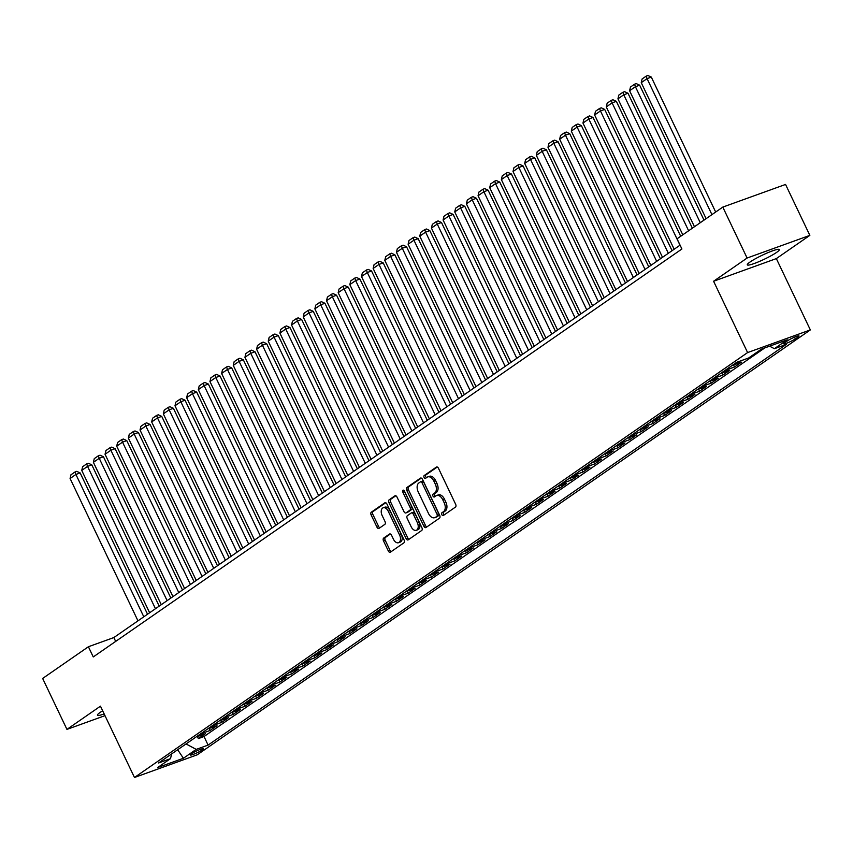 <?xml version="1.0" encoding="UTF-8"?>
<svg xmlns="http://www.w3.org/2000/svg" width="853" height="853" viewBox="0 0 853 853"><rect width="100%" height="100%" fill="white"/><g stroke="black" fill="none" stroke-linecap="round" stroke-linejoin="round"><path stroke-width="1.28" d="M441.833 514.668A1.567 0.949 -109.9 0 0 443.165 515.585A1.567 0.949 -109.9 0 0 443.304 515.521L455.459 507.087A2.239 1.365 -109.9 0 0 455.651 504.294L438.474 468.297A2.239 1.365 -109.9 0 0 436.576 466.986A2.239 1.365 -109.9 0 0 436.384 467.092L424.218 475.516A1.567 0.949 -109.9 0 0 424.09 477.467A1.567 0.949 -109.9 0 0 425.423 478.384A1.567 0.949 -109.9 0 0 425.562 478.32L427.129 477.222A7.144 4.361 -109.9 0 1 427.758 476.902A7.144 4.361 -109.9 0 1 433.846 481.092L435.275 484.088A7.144 4.361 -109.9 0 1 434.667 493.023L433.089 494.111A1.567 0.949 -109.9 0 0 432.961 496.073A1.567 0.949 -109.9 0 0 434.294 496.99A1.567 0.949 -109.9 0 0 434.433 496.915L436 495.828A7.144 4.361 -109.9 0 1 436.629 495.508A7.144 4.361 -109.9 0 1 442.718 499.687L444.146 502.684A7.144 4.361 -109.9 0 1 443.539 511.629L441.971 512.717A1.567 0.949 -109.9 0 0 441.833 514.668M436.629 495.508L438.325 494.889A7.144 4.361 -109.9 0 1 444.413 499.08L445.842 502.076A7.144 4.361 -109.9 0 1 445.234 511.011L443.667 512.109A1.567 0.949 -109.9 0 0 443.528 514.06A1.567 0.949 -109.9 0 0 444.221 514.881M437.28 467.028L425.914 474.908A1.567 0.949 -109.9 0 0 425.786 476.859A1.567 0.949 -109.9 0 0 426.479 477.68M427.758 476.902L429.454 476.294A7.144 4.361 -109.9 0 1 435.542 480.474L436.971 483.48A7.144 4.361 -109.9 0 1 436.363 492.416L434.795 493.503A1.567 0.949 -109.9 0 0 434.657 495.454A1.567 0.949 -109.9 0 0 435.35 496.275M102.659 710.784A17.753 2.25 154.5 0 0 100.249 712.34A17.753 2.25 154.5 0 0 97.455 715.198A17.753 2.25 154.5 0 0 104.162 713.94M776.55 252.435A17.753 2.25 154.5 0 0 779.343 249.566A17.753 2.25 154.5 0 0 767.615 252.797A17.753 2.25 154.5 0 0 750.086 261.988A17.753 2.25 154.5 0 0 747.292 264.846A17.753 2.25 154.5 0 0 759.021 261.615A17.753 2.25 154.5 0 0 776.55 252.435M202.31 749.894A7.282 0.928 154.5 0 0 203.451 748.721A7.282 0.928 154.5 0 0 198.642 750.043A7.282 0.928 154.5 0 0 191.456 753.807A7.282 0.928 154.5 0 0 190.304 754.99A7.282 0.928 154.5 0 0 195.124 753.657A7.282 0.928 154.5 0 0 202.31 749.894M383.69 538.072A2.239 1.365 -109.9 0 0 383.498 540.866L388.318 550.963A2.239 1.365 -109.9 0 0 390.216 552.275A2.239 1.365 -109.9 0 0 390.418 552.168L403.917 542.817A2.239 1.365 -109.9 0 0 404.109 540.024L386.931 504.016A2.239 1.365 -109.9 0 0 385.034 502.716A2.239 1.365 -109.9 0 0 384.831 502.812L371.332 512.173A2.239 1.365 -109.9 0 0 371.14 514.967L376.962 527.165A2.239 1.365 -109.9 0 0 378.871 528.465A2.239 1.365 -109.9 0 0 379.063 528.37L384.842 524.36A2.239 1.365 -109.9 0 0 385.034 521.567L382.144 515.521A5.971 3.647 -109.9 0 1 383.178 507.78A5.971 3.647 -109.9 0 1 388.264 511.278L399.567 534.98A5.971 3.647 -109.9 0 1 398.543 542.721A5.971 3.647 -109.9 0 1 393.446 539.224L391.559 535.268A2.239 1.365 -109.9 0 0 389.661 533.967A2.239 1.365 -109.9 0 0 389.469 534.063L383.69 538.072L385.385 537.454A2.239 1.365 -109.9 0 0 385.193 540.248L390.013 550.345A2.239 1.365 -109.9 0 0 391.207 551.624M100.462 706.167L66.95 729.39L42.65 678.455L88.403 646.745L93.265 656.938L681.91 248.991L677.047 238.797L722.8 207.098L747.1 258.032L713.588 281.255L747.601 352.577L134.475 777.488L100.462 706.167M423.898 526.301A2.239 1.365 -109.9 0 0 425.796 527.612A2.239 1.365 -109.9 0 0 425.999 527.506L439.498 518.155A2.239 1.365 -109.9 0 0 439.69 515.361L422.512 479.365A2.239 1.365 -109.9 0 0 420.614 478.053A2.239 1.365 -109.9 0 0 420.422 478.149L406.913 487.511A2.239 1.365 -109.9 0 0 406.732 490.304L423.898 526.301L425.594 525.693A2.239 1.365 -109.9 0 0 426.788 526.962M421.702 530.481L408.203 539.842A2.239 1.365 -109.9 0 1 408.011 539.938A2.239 1.365 -109.9 0 1 406.103 538.627L388.936 502.63A2.239 1.365 -109.9 0 1 389.128 499.837L394.907 495.838A2.239 1.365 -109.9 0 1 395.099 495.732A2.239 1.365 -109.9 0 1 396.997 497.043L403.97 511.64A2.239 1.365 -109.9 0 0 405.868 512.952A2.239 1.365 -109.9 0 0 406.06 512.845L409.898 510.19A2.239 1.365 -109.9 0 0 410.09 507.396L402.84 492.202A1.567 0.949 -109.9 0 1 403.106 490.176A1.567 0.949 -109.9 0 1 404.439 491.093L421.894 527.687A2.239 1.365 -109.9 0 1 421.702 530.481M197.256 736.331L198.333 738.591L205.328 733.74L199.133 735.979L203.792 732.748A9.106 7.123 -124.7 0 1 201.681 733.111M208.91 728.259L209.987 730.509L216.982 725.668L210.787 727.897L215.457 724.666A9.106 7.123 -124.7 0 1 213.335 725.029M220.564 720.177L221.641 722.427L228.636 717.586L222.452 719.825L227.111 716.584A9.106 7.123 -124.7 0 1 224.989 716.946M232.229 712.095L233.296 714.356L240.29 709.504L234.106 711.743L238.765 708.512A9.106 7.123 -124.7 0 1 236.644 708.875M243.883 704.024L244.96 706.273L251.955 701.433L245.76 703.661L250.419 700.43A9.106 7.123 -124.7 0 1 248.308 700.793M255.537 695.941L256.614 698.202L263.609 693.35L257.414 695.59L262.084 692.359A9.106 7.123 -124.7 0 1 259.962 692.711M267.192 687.859L268.268 690.12L275.263 685.268L269.068 687.507L273.738 684.277A9.106 7.123 -124.7 0 1 271.617 684.639M278.846 679.788L279.923 682.037L286.917 677.197L280.733 679.425L285.392 676.194A9.106 7.123 -124.7 0 1 283.271 676.557M290.51 671.706L291.577 673.966L298.571 669.115L292.387 671.354L297.047 668.123A9.106 7.123 -124.7 0 1 294.925 668.485M302.165 663.634L303.241 665.884L310.236 661.043L304.041 663.271L308.701 660.041A9.106 7.123 -124.7 0 1 306.59 660.403M313.819 655.552L314.896 657.812L321.89 652.961L315.695 655.2L320.365 651.969A9.106 7.123 -124.7 0 1 318.244 652.321M325.473 647.47L326.55 649.73L333.544 644.879L327.36 647.118L332.02 643.887A9.106 7.123 -124.7 0 1 329.898 644.25M337.127 639.398L338.204 641.648L345.198 636.807L339.014 639.036L343.674 635.805A9.106 7.123 -124.7 0 1 341.552 636.167M348.792 631.316L349.869 633.576L356.853 628.725L350.668 630.964L355.328 627.733A9.106 7.123 -124.7 0 1 353.206 628.085M360.446 623.244L361.523 625.494L368.517 620.643L362.322 622.882L366.982 619.651A9.106 7.123 -124.7 0 1 364.871 620.014M372.1 615.162L373.177 617.412L380.171 612.571L373.977 614.81L378.647 611.569A9.106 7.123 -124.7 0 1 376.525 611.932M383.754 607.08L384.831 609.341L391.826 604.489L385.641 606.728L390.301 603.497A9.106 7.123 -124.7 0 1 388.179 603.86M395.419 599.009L396.485 601.258L403.48 596.418L397.295 598.646L401.955 595.415A9.106 7.123 -124.7 0 1 399.833 595.778M407.073 590.926L408.15 593.187L415.144 588.335L408.95 590.575L413.609 587.344A9.106 7.123 -124.7 0 1 411.498 587.696M418.727 582.844L419.804 585.105L426.799 580.253L420.604 582.492L425.274 579.262A9.106 7.123 -124.7 0 1 423.152 579.624M430.381 574.773L431.458 577.023L438.453 572.182L432.258 574.41L436.928 571.179A9.106 7.123 -124.7 0 1 434.806 571.542M442.035 566.691L443.112 568.951L450.107 564.1L443.923 566.339L448.582 563.108A9.106 7.123 -124.7 0 1 446.46 563.47M453.7 558.619L454.766 560.869L461.761 556.028L455.577 558.257L460.236 555.026A9.106 7.123 -124.7 0 1 458.114 555.388M465.354 550.537L466.431 552.787L473.426 547.946L467.231 550.185L471.89 546.954A9.106 7.123 -124.7 0 1 469.779 547.306M477.008 542.455L478.085 544.715L485.08 539.864L478.885 542.103L483.555 538.872A9.106 7.123 -124.7 0 1 481.433 539.235M488.662 534.383L489.739 536.633L496.734 531.792L490.55 534.021L495.209 530.79A9.106 7.123 -124.7 0 1 493.087 531.152M500.316 526.301L501.393 528.561L508.388 523.71L502.204 525.949L506.863 522.718A9.106 7.123 -124.7 0 1 504.741 523.07M511.981 518.219L513.058 520.479L520.042 515.628L513.858 517.867L518.517 514.636A9.106 7.123 -124.7 0 1 516.396 514.999M523.635 510.147L524.712 512.397L531.707 507.556L525.512 509.785L530.171 506.554A9.106 7.123 -124.7 0 1 528.06 506.917M535.289 502.065L536.366 504.326L543.361 499.474L537.166 501.713L541.836 498.483A9.106 7.123 -124.7 0 1 539.714 498.845M546.944 493.994L548.021 496.243L555.015 491.403L548.831 493.631L553.49 490.4A9.106 7.123 -124.7 0 1 551.369 490.763M558.608 485.911L559.675 488.172L566.669 483.32L560.485 485.56L565.144 482.329A9.106 7.123 -124.7 0 1 563.023 482.681M570.262 477.829L571.339 480.09L578.334 475.238L572.139 477.477L576.799 474.247A9.106 7.123 -124.7 0 1 574.687 474.609M581.917 469.758L582.994 472.008L589.988 467.167L583.793 469.395L588.463 466.164A9.106 7.123 -124.7 0 1 586.342 466.527M593.571 461.676L594.648 463.936L601.642 459.085L595.447 461.324L600.117 458.093A9.106 7.123 -124.7 0 1 597.996 458.445M605.225 453.604L606.302 455.854L613.296 451.002L607.112 453.242L611.772 450.011A9.106 7.123 -124.7 0 1 609.65 450.373M616.89 445.522L617.956 447.772L624.95 442.931L618.766 445.17L623.426 441.929A9.106 7.123 -124.7 0 1 621.304 442.291M628.544 437.44L629.621 439.7L636.615 434.849L630.42 437.088L635.08 433.857A9.106 7.123 -124.7 0 1 632.969 434.22M640.198 429.368L641.275 431.618L648.269 426.777L642.074 429.006L646.745 425.775A9.106 7.123 -124.7 0 1 644.623 426.137M651.852 421.286L652.929 423.546L659.923 418.695L653.739 420.934L658.399 417.703A9.106 7.123 -124.7 0 1 656.277 418.055M663.506 413.204L664.583 415.464L671.578 410.613L665.393 412.852L670.053 409.621A9.106 7.123 -124.7 0 1 667.931 409.984M675.171 405.132L676.248 407.382L683.232 402.541L677.047 404.77L681.707 401.539A9.106 7.123 -124.7 0 1 679.585 401.902M686.825 397.05L687.902 399.311L694.896 394.459L688.702 396.698L693.361 393.468A9.106 7.123 -124.7 0 1 691.25 393.83M698.479 388.979L699.556 391.228L706.551 386.388L700.356 388.616L705.026 385.385A9.106 7.123 -124.7 0 1 702.904 385.748M710.133 380.896L711.21 383.146L718.205 378.305L712.02 380.545L716.68 377.314A9.106 7.123 -124.7 0 1 714.558 377.666M721.798 372.814L722.864 375.075L729.859 370.223L723.675 372.462L728.334 369.232A9.106 7.123 -124.7 0 1 726.212 369.594M733.452 364.743L734.529 366.993L741.524 362.152L735.329 364.38L739.988 361.15A9.106 7.123 -124.7 0 1 739.476 361.309M739.988 361.15L746.258 358.857M787.383 340.88L784.813 342.65A7.059 0.896 154.5 0 0 783.704 343.791A7.059 0.896 154.5 0 0 788.364 342.511A7.059 0.896 154.5 0 0 795.337 338.854L797.896 337.084A7.059 0.896 154.5 0 0 799.005 335.943A7.059 0.896 154.5 0 0 794.346 337.234A7.059 0.896 154.5 0 0 787.383 340.88M747.601 352.577L810.35 329.919L197.224 754.82L134.475 777.488M198.333 738.591L204.016 736.534L208.089 745.095L786.253 344.42L774.375 348.706L769.63 346.169M208.089 745.095L196.222 749.382L183.406 758.264L157.624 767.572L170.44 758.69L158.573 762.977L736.725 362.301L748.603 358.015L761.42 349.133L787.202 339.825L774.375 348.706M734.529 366.993L728.334 369.232M722.864 375.075L716.68 377.314M711.21 383.146L705.026 385.385M699.556 391.228L693.361 393.468M687.902 399.311L681.707 401.539M676.248 407.382L670.053 409.621M664.583 415.464L658.399 417.703M652.929 423.546L646.745 425.775M641.275 431.618L635.08 433.857M629.621 439.7L623.426 441.929M617.956 447.772L611.772 450.011M606.302 455.854L600.117 458.093M594.648 463.936L588.463 466.164M582.994 472.008L576.799 474.247M571.339 480.09L565.144 482.329M559.675 488.172L553.49 490.4M548.021 496.243L541.836 498.483M536.366 504.326L530.171 506.554M524.712 512.397L518.517 514.636M513.058 520.479L506.863 522.718M501.393 528.561L495.209 530.79M489.739 536.633L483.555 538.872M478.085 544.715L471.89 546.954M466.431 552.787L460.236 555.026M454.766 560.869L448.582 563.108M443.112 568.951L436.928 571.179M431.458 577.023L425.274 579.262M419.804 585.105L413.609 587.344M408.15 593.187L401.955 595.415M396.485 601.258L390.301 603.497M384.831 609.341L378.647 611.569M373.177 617.412L366.982 619.651M361.523 625.494L355.328 627.733M349.869 633.576L343.674 635.805M338.204 641.648L332.02 643.887M326.55 649.73L320.365 651.969M314.896 657.812L308.701 660.041M303.241 665.884L297.047 668.123M291.577 673.966L285.392 676.194M279.923 682.037L273.738 684.277M268.268 690.12L262.084 692.359M256.614 698.202L250.419 700.43M244.96 706.273L238.765 708.512M233.296 714.356L227.111 716.584M221.641 722.427L215.457 724.666M209.987 730.509L203.792 732.748M204.016 736.534L764.768 347.928M713.588 281.255L776.337 258.598L809.849 235.375L747.1 258.032M809.849 235.375L785.549 184.44L722.8 207.098M66.95 729.39L104.983 715.656M776.337 258.598L810.35 329.919M680.076 245.152L113.844 637.564L88.403 646.745M115.677 641.403L113.844 637.564M733.207 364.743A9.106 7.123 55.3 0 0 735.329 364.38M721.553 372.825A9.106 7.123 55.3 0 0 723.675 372.462M709.899 380.896A9.106 7.123 55.3 0 0 712.02 380.545M698.244 388.979A9.106 7.123 55.3 0 0 700.356 388.616M686.58 397.061A9.106 7.123 55.3 0 0 688.702 396.698M674.926 405.132A9.106 7.123 55.3 0 0 677.047 404.77M663.271 413.215A9.106 7.123 55.3 0 0 665.393 412.852M651.617 421.286A9.106 7.123 55.3 0 0 653.739 420.934M639.963 429.368A9.106 7.123 55.3 0 0 642.074 429.006M628.298 437.45A9.106 7.123 55.3 0 0 630.42 437.088M616.644 445.522A9.106 7.123 55.3 0 0 618.766 445.17M604.99 453.604A9.106 7.123 55.3 0 0 607.112 453.242M593.336 461.686A9.106 7.123 55.3 0 0 595.447 461.324M581.671 469.758A9.106 7.123 55.3 0 0 583.793 469.395M570.017 477.84A9.106 7.123 55.3 0 0 572.139 477.477M558.363 485.911A9.106 7.123 55.3 0 0 560.485 485.56M546.709 493.994A9.106 7.123 55.3 0 0 548.831 493.631M535.055 502.076A9.106 7.123 55.3 0 0 537.166 501.713M523.39 510.147A9.106 7.123 55.3 0 0 525.512 509.785M511.736 518.229A9.106 7.123 55.3 0 0 513.858 517.867M500.082 526.301A9.106 7.123 55.3 0 0 502.204 525.949M488.428 534.383A9.106 7.123 55.3 0 0 490.55 534.021M476.774 542.465A9.106 7.123 55.3 0 0 478.885 542.103M465.109 550.537A9.106 7.123 55.3 0 0 467.231 550.185M453.455 558.619A9.106 7.123 55.3 0 0 455.577 558.257M441.801 566.701A9.106 7.123 55.3 0 0 443.923 566.339M430.147 574.773A9.106 7.123 55.3 0 0 432.258 574.41M418.482 582.855A9.106 7.123 55.3 0 0 420.604 582.492M406.828 590.926A9.106 7.123 55.3 0 0 408.95 590.575M395.174 599.009A9.106 7.123 55.3 0 0 397.295 598.646M383.519 607.091A9.106 7.123 55.3 0 0 385.641 606.728M371.865 615.162A9.106 7.123 55.3 0 0 373.977 614.81M360.201 623.244A9.106 7.123 55.3 0 0 362.322 622.882M348.546 631.327A9.106 7.123 55.3 0 0 350.668 630.964M336.892 639.398A9.106 7.123 55.3 0 0 339.014 639.036M325.238 647.48A9.106 7.123 55.3 0 0 327.36 647.118M313.584 655.552A9.106 7.123 55.3 0 0 315.695 655.2M301.919 663.634A9.106 7.123 55.3 0 0 304.041 663.271M290.265 671.716A9.106 7.123 55.3 0 0 292.387 671.354M278.611 679.788A9.106 7.123 55.3 0 0 280.733 679.425M266.957 687.87A9.106 7.123 55.3 0 0 269.068 687.507M255.292 695.941A9.106 7.123 55.3 0 0 257.414 695.59M243.638 704.024A9.106 7.123 55.3 0 0 245.76 703.661M231.984 712.106A9.106 7.123 55.3 0 0 234.106 711.743M220.33 720.177A9.106 7.123 55.3 0 0 222.452 719.825M208.676 728.259A9.106 7.123 55.3 0 0 210.787 727.897M170.44 758.69L171.773 753.828M197.011 736.342A9.106 7.123 55.3 0 0 199.133 735.979M186.039 743.944L196.222 749.382M183.406 758.264L177.669 749.744M421.329 478.085L408.608 486.892A2.239 1.365 -109.9 0 0 408.427 489.686L425.594 525.693M436.907 516.225A1.567 0.949 -109.9 0 0 437.035 514.274L421.968 482.67A1.567 0.949 -109.9 0 0 420.636 481.753A1.567 0.949 -109.9 0 0 420.497 481.828L418.834 482.979A7.144 4.361 -109.9 0 0 418.226 491.914L428.526 513.517A7.144 4.361 -109.9 0 0 434.614 517.696A7.144 4.361 -109.9 0 0 435.243 517.376L438.602 515.617A1.567 0.949 -109.9 0 0 438.73 513.655L437.035 514.274M420.785 481.721L422.192 481.209A1.567 0.949 -109.9 0 1 422.331 481.145A1.567 0.949 -109.9 0 1 423.664 482.062L438.73 513.655M434.614 517.696L436.32 517.089A7.144 4.361 -109.9 0 0 436.939 516.758L435.243 517.376M438.602 515.617L436.939 516.758M395.813 495.774L390.823 499.229A2.239 1.365 -109.9 0 0 390.631 502.022L407.798 538.019A2.239 1.365 -109.9 0 0 408.992 539.288M407.35 512.386A2.239 1.365 -109.9 0 0 407.563 512.333A2.239 1.365 -109.9 0 0 407.755 512.237L411.594 509.582A2.239 1.365 -109.9 0 0 411.786 506.789L404.535 491.584L402.84 492.202M404.311 490.859A1.567 0.949 -109.9 0 0 404.535 491.584M411.189 526.791A5.971 3.647 -109.9 0 0 416.285 530.289A5.971 3.647 -109.9 0 0 417.309 522.548L413.332 514.199A2.239 1.365 -109.9 0 0 411.423 512.888A2.239 1.365 -109.9 0 0 411.231 512.994L407.403 515.649A2.239 1.365 -109.9 0 0 407.212 518.443L411.189 526.791M416.285 530.289L417.981 529.681A5.971 3.647 -109.9 0 0 419.004 521.94L417.309 522.548M411.647 512.845L412.927 512.376A2.239 1.365 -109.9 0 1 413.119 512.28A2.239 1.365 -109.9 0 1 415.027 513.591L419.004 521.94M390.375 533.999L385.385 537.454M398.543 542.721L400.238 542.113A5.971 3.647 -109.9 0 0 401.262 534.373L399.567 534.98M383.178 507.78L384.874 507.172A5.971 3.647 -109.9 0 1 389.96 510.67L401.262 534.373M385.737 502.748L373.028 511.555A2.239 1.365 -109.9 0 0 372.836 514.348L378.657 526.546A2.239 1.365 -109.9 0 0 379.852 527.826M715.667 212.034L651.308 77.101L647.075 78.636L711.935 214.625M706.113 218.667L641.243 82.666L642.128 78.956L646.201 76.13L647.896 75.512L651.308 77.101M646.201 76.13L647.075 78.636L641.243 82.666M704.013 220.117L639.654 85.183L635.41 86.707L700.281 222.708M694.449 226.738L629.589 90.749L630.474 87.038L634.547 84.202L636.242 83.594L639.654 85.183M634.547 84.202L635.41 86.707L629.589 90.749M692.359 228.188L628 93.254L623.756 94.79L688.627 230.779M682.795 234.82L617.935 98.831L618.809 95.109L622.893 92.284L624.588 91.676L628 93.254M622.893 92.284L623.756 94.79L617.935 98.831M680.705 236.27L616.346 101.336L612.102 102.861L679.99 245.206M674.169 249.247L606.27 106.902L607.155 103.192L611.238 100.366L612.934 99.748L616.346 101.336M611.238 100.366L612.102 102.861L606.27 106.902M672.068 250.697L604.681 109.408L600.448 110.943L668.336 253.288M662.514 257.318L594.616 114.984L595.501 111.274L599.584 108.438L601.28 107.83L604.681 109.408M599.584 108.438L600.448 110.943L594.616 114.984M660.414 258.768L593.027 117.49L588.794 119.025L656.682 261.359M650.85 265.4L582.962 123.056L583.847 119.345L587.92 116.52L589.615 115.912L593.027 117.49M587.92 116.52L588.794 119.025L582.962 123.056M648.76 266.85L581.373 125.572L577.129 127.097L645.028 269.441M639.196 273.482L571.307 131.138L572.192 127.428L576.265 124.602L577.961 123.984L581.373 125.572M576.265 124.602L577.129 127.097L571.307 131.138M637.106 274.933L569.719 133.644L565.475 135.179L633.363 277.513M627.541 281.554L559.653 139.22L560.528 135.499L564.611 132.673L566.307 132.066L569.719 133.644M564.611 132.673L565.475 135.179L559.653 139.22M625.452 283.004L558.065 141.726L553.821 143.261L621.709 285.595M615.887 289.636L547.989 147.292L548.874 143.581L552.957 140.756L554.653 140.137L558.065 141.726M552.957 140.756L553.821 143.261L547.989 147.292M613.787 291.086L546.4 149.808L542.167 151.333L610.055 293.677M604.223 297.708L536.334 155.374L537.219 151.663L541.292 148.827L542.998 148.219L546.4 149.808M541.292 148.827L542.167 151.333L536.334 155.374M602.133 299.158L534.746 157.88L530.502 159.415L598.401 301.749M592.568 305.79L524.68 163.456L525.565 159.735L529.638 156.909L531.334 156.302L534.746 157.88M529.638 156.909L530.502 159.415L524.68 163.456M590.479 307.24L523.092 165.962L518.848 167.487L586.747 309.831M580.914 313.872L513.026 171.528L513.901 167.817L517.984 164.992L519.68 164.373L523.092 165.962M517.984 164.992L518.848 167.487L513.026 171.528M578.824 315.322L511.437 174.033L507.194 175.569L575.082 317.902M569.26 321.944L501.361 179.61L502.246 175.889L506.33 173.063L508.025 172.455L511.437 174.033M506.33 173.063L507.194 175.569L501.361 179.61M567.17 323.394L499.773 182.115L495.54 183.651L563.428 325.985M557.606 330.026L489.707 187.681L490.592 183.971L494.676 181.145L496.371 180.527L499.773 182.115M494.676 181.145L495.54 183.651L489.707 187.681M555.506 331.476L488.119 190.198L483.886 191.722L551.774 334.067M545.941 338.108L478.053 195.763L478.938 192.053L483.011 189.227L484.707 188.609L488.119 190.198M483.011 189.227L483.886 191.722L478.053 195.763M543.851 339.558L476.464 198.269L472.221 199.805L540.12 342.138M534.287 346.179L466.399 203.846L467.284 200.124L471.357 197.299L473.052 196.691L476.464 198.269M471.357 197.299L472.221 199.805L466.399 203.846M532.197 347.629L464.81 206.351L460.567 207.876L528.465 350.22M522.633 354.262L454.745 211.917L455.619 208.207L459.703 205.381L461.398 204.763L464.81 206.351M459.703 205.381L460.567 207.876L454.745 211.917M520.543 355.712L453.156 214.423L448.913 215.958L516.801 358.303M510.979 362.333L443.08 219.999L443.965 216.289L448.049 213.453L449.744 212.845L453.156 214.423M448.049 213.453L448.913 215.958L443.08 219.999M508.878 363.783L441.491 222.505L437.258 224.04L505.147 366.374M499.325 370.415L431.426 228.082L432.311 224.36L436.395 221.535L438.09 220.927L441.491 222.505M436.395 221.535L437.258 224.04L431.426 228.082M497.224 371.865L429.837 230.587L425.604 232.112L493.492 374.456M487.66 378.497L419.772 236.153L420.657 232.442L424.73 229.617L426.425 228.999L429.837 230.587M424.73 229.617L425.604 232.112L419.772 236.153M485.57 379.948L418.183 238.659L413.94 240.194L481.838 382.528M476.006 386.569L408.118 244.235L409.003 240.514L413.076 237.688L414.771 237.081L418.183 238.659M413.076 237.688L413.94 240.194L408.118 244.235M473.916 388.019L406.529 246.741L402.285 248.276L470.174 390.61M464.352 394.651L396.464 252.307L397.338 248.596L401.422 245.771L403.117 245.152L406.529 246.741M401.422 245.771L402.285 248.276L396.464 252.307M462.262 396.101L394.875 254.823L390.631 256.348L458.519 398.692M452.698 402.723L384.799 260.389L385.684 256.678L389.768 253.842L391.463 253.234L394.875 254.823M389.768 253.842L390.631 256.348L384.799 260.389M450.597 404.173L383.21 262.895L378.977 264.43L446.865 406.764M441.033 410.805L373.145 268.471L374.03 264.75L378.103 261.924L379.809 261.317L383.21 262.895M378.103 261.924L378.977 264.43L373.145 268.471M438.943 412.255L371.556 270.977L367.312 272.502L435.211 414.846M429.379 418.887L361.491 276.543L362.376 272.832L366.449 270.006L368.144 269.388L371.556 270.977M366.449 270.006L367.312 272.502L361.491 276.543M427.289 420.337L359.902 279.048L355.658 280.584L423.557 422.928M417.725 426.958L349.837 284.625L350.711 280.914L354.795 278.078L356.49 277.47L359.902 279.048M354.795 278.078L355.658 280.584L349.837 284.625M415.635 428.409L348.248 287.13L344.004 288.666L411.892 431M406.071 435.041L338.172 292.696L339.057 288.986L343.141 286.16L344.836 285.552L348.248 287.13M343.141 286.16L344.004 288.666L338.172 292.696M403.981 436.491L336.583 295.213L332.35 296.737L400.238 439.082M394.417 443.123L326.518 300.778L327.403 297.068L331.486 294.242L333.182 293.624L336.583 295.213M331.486 294.242L332.35 296.737L326.518 300.778M392.316 444.573L324.929 303.284L320.696 304.82L388.584 447.153M382.752 451.194L314.864 308.861L315.749 305.139L319.822 302.314L321.517 301.706L324.929 303.284M319.822 302.314L320.696 304.82L314.864 308.861M380.662 452.644L313.275 311.366L309.031 312.891L376.93 455.235M371.098 459.277L303.21 316.932L304.094 313.222L308.168 310.396L309.863 309.778L313.275 311.366M308.168 310.396L309.031 312.891L303.21 316.932M369.008 460.727L301.621 319.449L297.377 320.973L365.276 463.318M359.444 467.348L291.555 325.014L292.43 321.304L296.513 318.468L298.209 317.86L301.621 319.449M296.513 318.468L297.377 320.973L291.555 325.014M357.354 468.798L289.967 327.52L285.723 329.055L353.611 471.389M347.789 475.43L279.891 333.096L280.776 329.375L284.859 326.55L286.555 325.942L289.967 327.52M284.859 326.55L285.723 329.055L279.891 333.096M345.689 476.88L278.302 335.602L274.069 337.127L341.957 479.471M336.135 483.512L268.237 341.168L269.121 337.457L273.205 334.632L274.901 334.013L278.302 335.602M273.205 334.632L274.069 337.127L268.237 341.168M334.035 484.962L266.648 343.674L262.415 345.209L330.303 487.543M324.471 491.584L256.582 349.25L257.467 345.529L261.54 342.703L263.236 342.096L266.648 343.674M261.54 342.703L262.415 345.209L256.582 349.25M322.381 493.034L254.994 351.756L250.75 353.291L318.649 495.625M312.816 499.666L244.928 357.322L245.813 353.611L249.886 350.786L251.582 350.167L254.994 351.756M249.886 350.786L250.75 353.291L244.928 357.322M310.727 501.116L243.34 359.838L239.096 361.363L306.984 503.707M301.162 507.738L233.274 365.404L234.148 361.693L238.232 358.868L239.928 358.249L243.34 359.838M238.232 358.868L239.096 361.363L233.274 365.404M299.072 509.198L231.685 367.91L227.442 369.445L295.33 511.779M289.508 515.82L221.609 373.486L222.494 369.765L226.578 366.939L228.273 366.332L231.685 367.91M226.578 366.939L227.442 369.445L221.609 373.486M287.408 517.27L220.021 375.992L215.788 377.516L283.676 519.861M277.843 523.902L209.955 381.558L210.84 377.847L214.913 375.021L216.619 374.403L220.021 375.992M214.913 375.021L215.788 377.516L209.955 381.558M275.754 525.352L208.367 384.063L204.123 385.599L272.022 527.943M266.189 531.973L198.301 389.64L199.186 385.929L203.259 383.093L204.955 382.485L208.367 384.063M203.259 383.093L204.123 385.599L198.301 389.64M264.099 533.424L196.712 392.145L192.469 393.681L260.368 536.015M254.535 540.056L186.647 397.711L187.521 394.001L191.605 391.175L193.3 390.567L196.712 392.145M191.605 391.175L192.469 393.681L186.647 397.711M252.445 541.506L185.058 400.228L180.815 401.752L248.703 544.097M242.881 548.138L174.982 405.793L175.867 402.083L179.951 399.257L181.646 398.639L185.058 400.228M179.951 399.257L180.815 401.752L174.982 405.793M240.791 549.588L173.394 408.299L169.161 409.835L237.049 552.168M231.227 556.209L163.328 413.876L164.213 410.154L168.297 407.329L169.992 406.721L173.394 408.299M168.297 407.329L169.161 409.835L163.328 413.876M229.126 557.659L161.739 416.381L157.506 417.917L225.395 560.25M219.562 564.291L151.674 421.947L152.559 418.237L156.632 415.411L158.327 414.793L161.739 416.381M156.632 415.411L157.506 417.917L151.674 421.947M217.472 565.742L150.085 424.463L145.842 425.988L213.74 568.333M207.908 572.363L140.02 430.029L140.905 426.319L144.978 423.483L146.673 422.875L150.085 424.463M144.978 423.483L145.842 425.988L140.02 430.029M205.818 573.813L138.431 432.535L134.188 434.07L202.086 576.404M196.254 580.445L128.366 438.111L129.24 434.39L133.324 431.565L135.019 430.957L138.431 432.535M133.324 431.565L134.188 434.07L128.366 438.111M194.164 581.895L126.777 440.617L122.533 442.142L190.422 584.486M184.6 588.527L116.701 446.183L117.586 442.472L121.67 439.647L123.365 439.028L126.777 440.617M121.67 439.647L122.533 442.142L116.701 446.183M182.499 589.977L115.112 448.689L110.879 450.224L178.767 592.558M172.946 596.599L105.047 454.265L105.932 450.544L110.016 447.718L111.711 447.111L115.112 448.689M110.016 447.718L110.879 450.224L105.047 454.265M170.845 598.049L103.458 456.771L99.225 458.306L167.113 600.64M161.281 604.681L93.393 462.337L94.278 458.626L98.351 455.801L100.046 455.193L103.458 456.771M98.351 455.801L99.225 458.306L93.393 462.337M159.191 606.131L91.804 464.853L87.56 466.378L155.459 608.722M149.627 612.763L81.739 470.419L82.624 466.708L86.697 463.883L88.392 463.264L91.804 464.853M86.697 463.883L87.56 466.378L81.739 470.419M147.537 614.213L80.15 472.925L75.906 474.46L143.794 616.794M137.973 620.835L70.085 478.501L70.959 474.78L75.043 471.954L76.738 471.346L80.15 472.925M75.043 471.954L75.906 474.46L70.085 478.501M797.427 336.093L797.896 337.084M794.516 337.159L795.337 338.854M445.234 511.011L443.539 511.629M445.842 502.076L444.146 502.684M444.413 499.08L442.718 499.687M434.795 493.503L433.089 494.111M436.363 492.416L434.667 493.023M436.971 483.48L435.275 484.088M435.542 480.474L433.846 481.092M425.914 474.908L424.218 475.516M443.667 512.109L441.971 512.717M408.427 489.686L406.732 490.304M408.608 486.892L406.913 487.511M423.664 482.062L421.968 482.67M407.798 538.019L406.103 538.627M390.631 502.022L388.936 502.63M390.823 499.229L389.128 499.837M407.755 512.237L406.06 512.845M411.594 509.582L409.898 510.19M411.786 506.789L410.09 507.396M415.027 513.591L413.332 514.199M389.96 510.67L388.264 511.278M378.657 526.546L376.962 527.165M372.836 514.348L371.14 514.967M373.028 511.555L371.332 512.173M390.013 550.345L388.318 550.963M385.193 540.248L383.498 540.866M422.331 481.145L420.636 481.753M407.563 512.333L405.868 512.952M413.119 512.28L411.423 512.888"/></g></svg>
